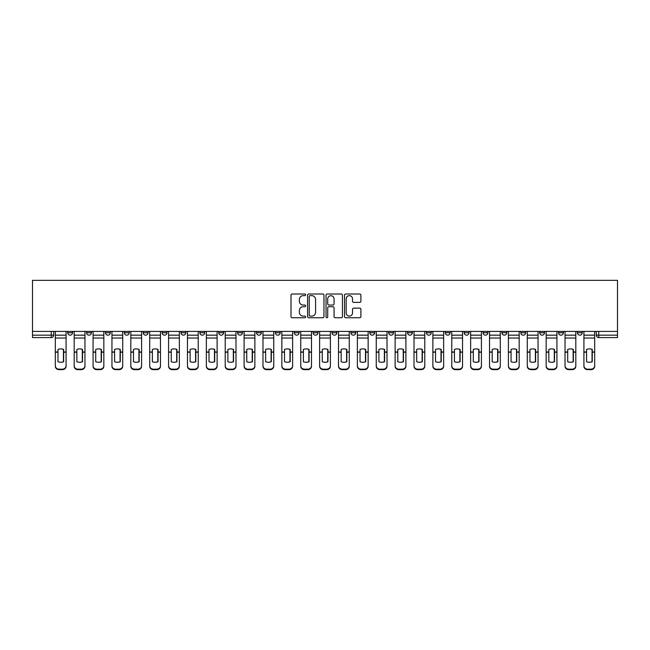 <?xml version="1.0" encoding="UTF-8"?>
<svg xmlns="http://www.w3.org/2000/svg" width="650" height="650" viewBox="0 0 650 650"><rect width="100%" height="100%" fill="white"/><g stroke="black" fill="none" stroke-linecap="round" stroke-linejoin="round"><path stroke-width="0.97" d="M305.638 294.832A0.829 0.829 0 0 0 304.809 294.003L292.183 294.003A1.186 1.186 0 0 0 290.997 295.189L290.997 316.566A1.186 1.186 0 0 0 292.183 317.761L304.809 317.761A0.829 0.829 0 0 0 305.638 316.924A0.829 0.829 0 0 0 304.809 316.095L303.176 316.095A3.802 3.802 0 0 1 299.374 312.293L299.374 310.513A3.802 3.802 0 0 1 303.176 306.711L304.809 306.711A0.829 0.829 0 0 0 305.638 305.882A0.829 0.829 0 0 0 304.809 305.045L303.176 305.045A3.802 3.802 0 0 1 299.374 301.243L299.374 299.463A3.802 3.802 0 0 1 303.176 295.661L304.809 295.661A0.829 0.829 0 0 0 305.638 294.832M577.444 331.411L577.444 332.743L582.286 332.743A2.421 2.421 0 0 1 579.865 335.164A2.421 2.421 0 0 1 577.444 332.743L577.444 331.411M558.561 331.411L558.561 332.743L563.404 332.743A2.421 2.421 0 0 1 560.983 335.164A2.421 2.421 0 0 1 558.561 332.743L558.561 331.411M445.291 331.411L445.291 332.743L450.133 332.743A2.421 2.421 0 0 1 447.712 335.164A2.421 2.421 0 0 1 445.291 332.743L445.291 331.411M426.416 331.411L426.416 332.743L431.251 332.743A2.421 2.421 0 0 1 428.829 335.164A2.421 2.421 0 0 1 426.416 332.743L426.416 331.411M407.534 331.411L407.534 332.743L412.376 332.743A2.421 2.421 0 0 1 409.955 335.164A2.421 2.421 0 0 1 407.534 332.743L407.534 331.411M369.777 331.411L369.777 332.743L374.619 332.743A2.421 2.421 0 0 1 372.198 335.164A2.421 2.421 0 0 1 369.777 332.743L369.777 331.411M332.02 332.743L332.02 331.411L332.02 332.743A2.421 2.421 0 0 0 334.441 335.164A2.421 2.421 0 0 1 332.02 332.743L336.863 332.743A2.421 2.421 0 0 1 334.441 335.164A2.421 2.421 0 0 0 336.863 332.743L336.863 331.411L336.863 332.743M313.137 332.743L313.137 331.411L313.137 332.743A2.421 2.421 0 0 0 315.559 335.164A2.421 2.421 0 0 1 313.137 332.743L317.98 332.743A2.421 2.421 0 0 1 315.559 335.164M294.263 332.743L294.263 331.411L294.263 332.743A2.421 2.421 0 0 0 296.684 335.164A2.421 2.421 0 0 1 294.263 332.743L299.106 332.743A2.421 2.421 0 0 1 296.684 335.164A2.421 2.421 0 0 0 299.106 332.743L299.106 331.411L299.106 332.743M275.381 331.411L275.381 332.743L280.223 332.743A2.421 2.421 0 0 1 277.802 335.164A2.421 2.421 0 0 1 275.381 332.743L275.381 331.411M256.506 331.411L256.506 332.743L261.341 332.743A2.421 2.421 0 0 1 258.928 335.164A2.421 2.421 0 0 1 256.506 332.743L256.506 331.411M237.624 331.411L237.624 332.743L242.466 332.743A2.421 2.421 0 0 1 240.045 335.164A2.421 2.421 0 0 1 237.624 332.743L237.624 331.411M218.749 332.743L218.749 331.411L218.749 332.743A2.421 2.421 0 0 0 221.171 335.164A2.421 2.421 0 0 1 218.749 332.743L223.584 332.743A2.421 2.421 0 0 1 221.171 335.164M180.993 332.743L180.993 331.411L180.993 332.743A2.421 2.421 0 0 0 183.406 335.164A2.421 2.421 0 0 1 180.993 332.743L185.827 332.743A2.421 2.421 0 0 1 183.406 335.164A2.421 2.421 0 0 0 185.827 332.743L185.827 331.411L185.827 332.743M162.11 332.743L162.11 331.411L162.11 332.743A2.421 2.421 0 0 0 164.531 335.164A2.421 2.421 0 0 1 162.11 332.743L166.952 332.743A2.421 2.421 0 0 1 164.531 335.164A2.421 2.421 0 0 0 166.952 332.743L166.952 331.411L166.952 332.743M143.227 332.743L143.227 331.411L143.227 332.743A2.421 2.421 0 0 0 145.649 335.164A2.421 2.421 0 0 1 143.227 332.743L148.07 332.743A2.421 2.421 0 0 1 145.649 335.164A2.421 2.421 0 0 0 148.07 332.743L148.07 331.411L148.07 332.743M124.353 332.743L124.353 331.411L124.353 332.743A2.421 2.421 0 0 0 126.774 335.164A2.421 2.421 0 0 1 124.353 332.743L129.196 332.743A2.421 2.421 0 0 1 126.774 335.164M105.471 332.743L105.471 331.411L105.471 332.743A2.421 2.421 0 0 0 107.892 335.164A2.421 2.421 0 0 1 105.471 332.743L110.313 332.743A2.421 2.421 0 0 1 107.892 335.164A2.421 2.421 0 0 0 110.313 332.743L110.313 331.411L110.313 332.743M86.596 332.743L86.596 331.411L86.596 332.743A2.421 2.421 0 0 0 89.017 335.164A2.421 2.421 0 0 1 86.596 332.743L91.439 332.743A2.421 2.421 0 0 1 89.017 335.164A2.421 2.421 0 0 0 91.439 332.743L91.439 331.411L91.439 332.743M359.718 302.372A1.186 1.186 0 0 0 360.904 301.186L360.904 295.189A1.186 1.186 0 0 0 359.718 294.003L345.702 294.003A1.186 1.186 0 0 0 344.508 295.189L344.508 316.566A1.186 1.186 0 0 0 345.702 317.761L359.718 317.761A1.186 1.186 0 0 0 360.904 316.566L360.904 309.327A1.186 1.186 0 0 0 359.718 308.132L353.714 308.132A1.186 1.186 0 0 0 352.527 309.327L352.527 312.918A3.177 3.177 0 0 1 349.351 316.095A3.177 3.177 0 0 1 346.174 312.918L346.174 298.838A3.177 3.177 0 0 1 349.351 295.661A3.177 3.177 0 0 1 352.527 298.838L352.527 301.186A1.186 1.186 0 0 0 353.714 302.372L359.718 302.372M617.5 331.411L32.5 331.411L32.5 280.345L617.5 280.345L617.5 337.586L598.739 337.586A2.421 2.421 0 0 1 596.318 335.164L617.5 335.164M323.96 295.189A1.186 1.186 0 0 0 322.774 294.003L308.758 294.003A1.186 1.186 0 0 0 307.572 295.189L307.572 316.566A1.186 1.186 0 0 0 308.758 317.761L322.774 317.761A1.186 1.186 0 0 0 323.96 316.566L323.96 295.189M327.226 294.003L341.242 294.003A1.186 1.186 0 0 1 342.428 295.189L342.428 316.566A1.186 1.186 0 0 1 341.242 317.761L335.246 317.761A1.186 1.186 0 0 1 334.059 316.566L334.059 307.897A1.186 1.186 0 0 0 332.873 306.711L328.892 306.711A1.186 1.186 0 0 0 327.706 307.897L327.706 316.924A0.829 0.829 0 0 1 326.869 317.761A0.829 0.829 0 0 1 326.04 316.924L326.04 295.189A1.186 1.186 0 0 1 327.226 294.003M596.318 331.411L596.318 335.164L596.318 331.411M53.682 331.411L53.682 335.164L53.682 331.411M51.261 331.411L51.261 337.586L32.5 337.586L32.5 335.164L53.682 335.164A2.421 2.421 0 0 1 51.261 337.586A2.421 2.421 0 0 0 53.682 335.164M32.5 331.411L32.5 335.164M582.286 331.411L582.286 332.743M563.404 331.411L563.404 332.743L563.404 331.411M544.529 331.411L544.529 332.743A2.421 2.421 0 0 1 542.108 335.164A2.421 2.421 0 0 1 539.687 332.743L544.529 332.743M539.687 331.411L539.687 332.743M525.647 331.411L525.647 332.743A2.421 2.421 0 0 1 523.226 335.164A2.421 2.421 0 0 1 520.804 332.743L525.647 332.743M520.804 331.411L520.804 332.743M506.773 331.411L506.773 332.743A2.421 2.421 0 0 1 504.351 335.164A2.421 2.421 0 0 1 501.93 332.743L506.773 332.743M501.93 331.411L501.93 332.743M487.89 331.411L487.89 332.743A2.421 2.421 0 0 1 485.469 335.164A2.421 2.421 0 0 1 483.048 332.743L487.89 332.743M483.048 331.411L483.048 332.743M469.007 331.411L469.007 332.743A2.421 2.421 0 0 1 466.594 335.164A2.421 2.421 0 0 1 464.173 332.743L469.007 332.743M464.173 331.411L464.173 332.743M450.133 331.411L450.133 332.743A2.421 2.421 0 0 1 447.712 335.164M431.251 331.411L431.251 332.743M412.376 332.743L412.376 331.411L412.376 332.743A2.421 2.421 0 0 1 409.955 335.164M393.494 331.411L393.494 332.743A2.421 2.421 0 0 1 391.072 335.164A2.421 2.421 0 0 1 388.659 332.743A2.421 2.421 0 0 0 391.072 335.164A2.421 2.421 0 0 0 393.494 332.743L388.659 332.743L388.659 331.411M374.619 332.743L374.619 331.411L374.619 332.743A2.421 2.421 0 0 1 372.198 335.164M355.737 331.411L355.737 332.743A2.421 2.421 0 0 1 353.316 335.164A2.421 2.421 0 0 1 350.894 332.743A2.421 2.421 0 0 0 353.316 335.164M350.894 331.411L350.894 332.743L355.737 332.743M317.98 331.411L317.98 332.743L317.98 331.411M280.223 332.743L280.223 331.411L280.223 332.743A2.421 2.421 0 0 1 277.802 335.164M261.341 332.743L261.341 331.411L261.341 332.743A2.421 2.421 0 0 1 258.928 335.164M242.466 332.743L242.466 331.411L242.466 332.743A2.421 2.421 0 0 1 240.045 335.164M223.584 331.411L223.584 332.743L223.584 331.411M204.709 332.743L204.709 331.411L204.709 332.743A2.421 2.421 0 0 1 202.288 335.164A2.421 2.421 0 0 1 199.867 332.743L204.709 332.743A2.421 2.421 0 0 1 202.288 335.164M199.867 331.411L199.867 332.743M129.196 331.411L129.196 332.743L129.196 331.411M72.556 331.411L72.556 332.743A2.421 2.421 0 0 1 70.135 335.164A2.421 2.421 0 0 1 67.714 332.743A2.421 2.421 0 0 0 70.135 335.164A2.421 2.421 0 0 0 72.556 332.743L72.556 331.411M67.714 331.411L67.714 332.743L72.556 332.743M310.066 295.661A0.829 0.829 0 0 0 309.229 296.498L309.229 315.266A0.829 0.829 0 0 0 310.066 316.095L311.789 316.095A3.802 3.802 0 0 0 315.583 312.293L315.583 299.463A3.802 3.802 0 0 0 311.789 295.661L310.066 295.661M334.059 298.902A3.177 3.177 0 0 0 330.882 295.726A3.177 3.177 0 0 0 327.706 298.902L327.706 303.859A1.186 1.186 0 0 0 328.892 305.045L332.873 305.045A1.186 1.186 0 0 0 334.059 303.859L334.059 298.902M63.424 361.831L63.424 349.318M60.694 348.904A7.499 6.606 180 0 1 63.424 349.399M66.081 352.682L66.081 366.21A3.632 3.445 180 0 1 62.449 369.655L62.449 369.159A3.632 3.445 0 0 0 66.081 365.714L66.081 366.21M55.315 352.682L55.315 365.714A3.632 3.445 0 0 0 58.939 369.159L62.449 369.159M60.694 362.269A7.499 7.117 180 0 0 63.424 361.741M63.659 352.186L63.659 349.399A7.499 6.606 180 0 0 60.816 348.904A7.499 6.606 180 0 0 57.972 349.399L57.972 361.741A7.499 7.117 180 0 0 63.659 361.741L63.659 352.186L66.081 352.186L66.081 365.714M66.081 331.411L66.081 352.186M55.315 331.411L55.315 365.714M58.939 369.159L58.939 369.655L62.449 369.655M58.939 369.655A3.632 3.445 180 0 1 55.315 366.21M82.298 361.831L82.298 349.318M79.576 348.904A7.499 6.606 180 0 1 82.298 349.399M84.963 352.682L84.963 366.21A3.632 3.445 180 0 1 81.331 369.655L81.331 369.159A3.632 3.445 0 0 0 84.963 365.714L84.963 366.21M74.189 352.682L74.189 365.714A3.632 3.445 0 0 0 77.821 369.159L81.331 369.159M79.576 362.269A7.499 7.117 180 0 0 82.298 361.741M101.181 361.831L101.181 349.318M98.459 348.904A7.499 6.606 180 0 1 101.181 349.399M103.837 352.682L103.837 366.21A3.632 3.445 180 0 1 100.206 369.655L100.206 369.159A3.632 3.445 0 0 0 103.837 365.714L103.837 366.21M93.072 352.682L93.072 365.714A3.632 3.445 0 0 0 96.704 369.159L100.206 369.159M98.459 362.269A7.499 7.117 180 0 0 101.181 361.741M120.055 361.831L120.055 349.318M117.333 348.904A7.499 6.606 180 0 1 120.055 349.399M122.72 352.682L122.72 366.21A3.632 3.445 180 0 1 119.088 369.655L119.088 369.159A3.632 3.445 0 0 0 122.72 365.714L122.72 366.21M111.946 352.682L111.946 365.714A3.632 3.445 0 0 0 115.578 369.159L119.088 369.159M117.333 362.269A7.499 7.117 180 0 0 120.055 361.741M82.542 352.186L82.542 349.399A7.499 6.606 180 0 0 79.698 348.904A7.499 6.606 180 0 0 76.854 349.399L76.854 361.741A7.499 7.117 180 0 0 82.542 361.741L82.542 352.186L84.963 352.186L84.963 365.714M84.963 331.411L84.963 352.186M74.189 331.411L74.189 365.714M77.821 369.159L77.821 369.655L81.331 369.655M77.821 369.655A3.632 3.445 180 0 1 74.189 366.21M101.416 352.186L101.416 349.399A7.499 6.606 180 0 0 98.572 348.904A7.499 6.606 180 0 0 95.729 349.399L95.729 361.741A7.499 7.117 180 0 0 101.416 361.741L101.416 352.186L103.837 352.186L103.837 365.714M103.837 331.411L103.837 352.186M93.072 331.411L93.072 365.714M96.704 369.159L96.704 369.655L100.206 369.655M96.704 369.655A3.632 3.445 180 0 1 93.072 366.21M120.299 352.186L120.299 349.399A7.499 6.606 180 0 0 117.455 348.904A7.499 6.606 180 0 0 114.611 349.399L114.611 361.741A7.499 7.117 180 0 0 120.299 361.741L120.299 352.186L122.72 352.186L122.72 365.714M122.72 331.411L122.72 352.186M111.946 331.411L111.946 365.714M115.578 369.159L115.578 369.655L119.088 369.655M115.578 369.655A3.632 3.445 180 0 1 111.946 366.21M138.938 361.831L138.938 349.318M136.216 348.904A7.499 6.606 180 0 1 138.938 349.399M141.594 352.682L141.594 366.21A3.632 3.445 180 0 1 137.971 369.655L137.971 369.159A3.632 3.445 0 0 0 141.594 365.714L141.594 366.21M130.829 352.682L130.829 365.714A3.632 3.445 0 0 0 134.461 369.159L137.971 369.159M136.216 362.269A7.499 7.117 180 0 0 138.938 361.741M157.812 361.831L157.812 349.318M155.09 348.904A7.499 6.606 180 0 1 157.812 349.399M160.477 352.682L160.477 366.21A3.632 3.445 180 0 1 156.845 369.655L156.845 369.159A3.632 3.445 0 0 0 160.477 365.714L160.477 366.21M149.703 352.682L149.703 365.714A3.632 3.445 0 0 0 153.335 369.159L156.845 369.159M155.09 362.269A7.499 7.117 180 0 0 157.812 361.741M139.173 352.186L139.173 349.399A7.499 6.606 180 0 0 136.329 348.904A7.499 6.606 180 0 0 133.486 349.399L133.486 361.741A7.499 7.117 180 0 0 139.173 361.741L139.173 352.186L141.594 352.186L141.594 365.714M141.594 331.411L141.594 352.186M130.829 331.411L130.829 365.714M134.461 369.159L134.461 369.655L137.971 369.655M134.461 369.655A3.632 3.445 180 0 1 130.829 366.21M158.056 352.186L158.056 349.399A7.499 6.606 180 0 0 155.212 348.904A7.499 6.606 180 0 0 152.368 349.399L152.368 361.741A7.499 7.117 180 0 0 158.056 361.741L158.056 352.186L160.477 352.186L160.477 365.714M160.477 331.411L160.477 352.186M149.703 331.411L149.703 365.714M153.335 369.159L153.335 369.655L156.845 369.655M153.335 369.655A3.632 3.445 180 0 1 149.703 366.21M176.694 361.831L176.694 349.318M173.972 348.904A7.499 6.606 180 0 1 176.694 349.399M179.351 352.682L179.351 366.21A3.632 3.445 180 0 1 175.727 369.655L175.727 369.159A3.632 3.445 0 0 0 179.351 365.714L179.351 366.21M168.586 352.682L168.586 365.714A3.632 3.445 0 0 0 172.218 369.159L175.727 369.159M173.972 362.269A7.499 7.117 180 0 0 176.694 361.741M195.569 361.831L195.569 349.318M192.847 348.904A7.499 6.606 180 0 1 195.569 349.399M198.234 352.682L198.234 366.21A3.632 3.445 180 0 1 194.602 369.655L194.602 369.159A3.632 3.445 0 0 0 198.234 365.714L198.234 366.21M187.46 352.682L187.46 365.714A3.632 3.445 0 0 0 191.092 369.159L194.602 369.159M192.847 362.269A7.499 7.117 180 0 0 195.569 361.741M214.451 361.831L214.451 349.318M211.729 348.904A7.499 6.606 180 0 1 214.451 349.399M217.116 352.682L217.116 366.21A3.632 3.445 180 0 1 213.484 369.655L213.484 369.159A3.632 3.445 0 0 0 217.116 365.714L217.116 366.21M206.343 352.682L206.343 365.714A3.632 3.445 0 0 0 209.974 369.159L213.484 369.159M211.729 362.269A7.499 7.117 180 0 0 214.451 361.741M233.326 361.831L233.326 349.318M230.604 348.904A7.499 6.606 180 0 1 233.326 349.399M235.991 352.682L235.991 366.21A3.632 3.445 180 0 1 232.359 369.655L232.359 369.159A3.632 3.445 0 0 0 235.991 365.714L235.991 366.21M225.217 352.682L225.217 365.714A3.632 3.445 0 0 0 228.849 369.159L232.359 369.159M230.604 362.269A7.499 7.117 180 0 0 233.326 361.741M252.208 361.831L252.208 349.318M249.486 348.904A7.499 6.606 180 0 1 252.208 349.399M254.873 352.682L254.873 366.21A3.632 3.445 180 0 1 251.241 369.655L251.241 369.159A3.632 3.445 0 0 0 254.873 365.714L254.873 366.21M249.486 362.269A7.499 7.117 180 0 0 252.208 361.741M271.091 361.831L271.091 349.318M268.361 348.904A7.499 6.606 180 0 1 271.091 349.399M273.748 352.682L273.748 366.21A3.632 3.445 180 0 1 270.116 369.655L270.116 369.159A3.632 3.445 0 0 0 273.748 365.714L273.748 366.21M268.361 362.269A7.499 7.117 180 0 0 271.091 361.741M289.965 361.831L289.965 349.318M287.243 348.904A7.499 6.606 180 0 1 289.965 349.399M292.63 352.682L292.63 366.21A3.632 3.445 180 0 1 288.998 369.655L288.998 369.159A3.632 3.445 0 0 0 292.63 365.714L292.63 366.21M287.243 362.269A7.499 7.117 180 0 0 289.965 361.741M308.848 361.831L308.848 349.318M306.118 348.904A7.499 6.606 180 0 1 308.848 349.399M311.504 352.682L311.504 366.21A3.632 3.445 180 0 1 307.873 369.655L307.873 369.159A3.632 3.445 0 0 0 311.504 365.714L311.504 366.21M300.739 352.682L300.739 365.714A3.632 3.445 0 0 0 304.363 369.159L307.873 369.159M306.118 362.269A7.499 7.117 180 0 0 308.848 361.741M176.938 352.186L176.938 349.399A7.499 6.606 180 0 0 174.094 348.904A7.499 6.606 180 0 0 171.251 349.399L171.251 361.741A7.499 7.117 180 0 0 176.938 361.741L176.938 352.186L179.351 352.186L179.351 365.714M179.351 331.411L179.351 352.186M168.586 331.411L168.586 365.714M172.218 369.159L172.218 369.655L175.727 369.655M172.218 369.655A3.632 3.445 180 0 1 168.586 366.21M195.812 352.186L195.812 349.399A7.499 6.606 180 0 0 192.969 348.904A7.499 6.606 180 0 0 190.125 349.399L190.125 361.741A7.499 7.117 180 0 0 195.812 361.741L195.812 352.186L198.234 352.186L198.234 365.714M198.234 331.411L198.234 352.186M187.46 331.411L187.46 365.714M191.092 369.159L191.092 369.655L194.602 369.655M191.092 369.655A3.632 3.445 180 0 1 187.46 366.21M214.695 352.186L214.695 349.399A7.499 6.606 180 0 0 211.851 348.904A7.499 6.606 180 0 0 209.007 349.399L209.007 361.741A7.499 7.117 180 0 0 214.695 361.741L214.695 352.186L217.116 352.186L217.116 365.714M217.116 331.411L217.116 352.186M206.343 331.411L206.343 365.714M209.974 369.159L209.974 369.655L213.484 369.655M209.974 369.655A3.632 3.445 180 0 1 206.343 366.21M233.569 352.186L233.569 349.399A7.499 6.606 180 0 0 230.726 348.904A7.499 6.606 180 0 0 227.882 349.399L227.882 361.741A7.499 7.117 180 0 0 233.569 361.741L233.569 352.186L235.991 352.186L235.991 365.714M235.991 331.411L235.991 352.186M225.217 331.411L225.217 365.714M228.849 369.159L228.849 369.655L232.359 369.655M228.849 369.655A3.632 3.445 180 0 1 225.217 366.21M252.452 352.186L252.452 349.399A7.499 6.606 180 0 0 249.608 348.904A7.499 6.606 180 0 0 246.764 349.399L246.764 361.741A7.499 7.117 180 0 0 252.452 361.741L252.452 352.186L254.873 352.186L254.873 365.714M254.873 331.411L254.873 352.186M244.099 331.411L244.099 365.714A3.632 3.445 0 0 0 247.731 369.159L251.241 369.159M247.731 369.159L247.731 369.655L251.241 369.655M247.731 369.655A3.632 3.445 180 0 1 244.099 366.21L244.099 365.714M271.326 352.186L271.326 349.399A7.499 6.606 180 0 0 268.483 348.904A7.499 6.606 180 0 0 265.639 349.399L265.639 361.741A7.499 7.117 180 0 0 271.326 361.741L271.326 352.186L273.748 352.186L273.748 365.714M273.748 331.411L273.748 352.186M262.982 331.411L262.982 365.714A3.632 3.445 0 0 0 266.606 369.159L270.116 369.159M266.606 369.159L266.606 369.655L270.116 369.655M266.606 369.655A3.632 3.445 180 0 1 262.982 366.21L262.982 365.714M290.209 352.186L290.209 349.399A7.499 6.606 180 0 0 287.365 348.904A7.499 6.606 180 0 0 284.521 349.399L284.521 361.741A7.499 7.117 180 0 0 290.209 361.741L290.209 352.186L292.63 352.186L292.63 365.714M292.63 331.411L292.63 352.186M281.856 331.411L281.856 365.714A3.632 3.445 0 0 0 285.488 369.159L288.998 369.159M285.488 369.159L285.488 369.655L288.998 369.655M285.488 369.655A3.632 3.445 180 0 1 281.856 366.21L281.856 365.714M309.083 352.186L309.083 349.399A7.499 6.606 180 0 0 306.239 348.904A7.499 6.606 180 0 0 303.396 349.399L303.396 361.741A7.499 7.117 180 0 0 309.083 361.741L309.083 352.186L311.504 352.186L311.504 365.714M311.504 331.411L311.504 352.186M300.739 331.411L300.739 365.714M304.363 369.159L304.363 369.655L307.873 369.655M304.363 369.655A3.632 3.445 180 0 1 300.739 366.21M327.722 361.831L327.722 349.318M325 348.904A7.499 6.606 180 0 1 327.722 349.399M330.387 352.682L330.387 366.21A3.632 3.445 180 0 1 326.755 369.655L326.755 369.159A3.632 3.445 0 0 0 330.387 365.714L330.387 366.21M319.613 352.682L319.613 365.714A3.632 3.445 0 0 0 323.245 369.159L326.755 369.159M325 362.269A7.499 7.117 180 0 0 327.722 361.741M346.604 361.831L346.604 349.318M343.882 348.904A7.499 6.606 180 0 1 346.604 349.399M349.261 352.682L349.261 366.21A3.632 3.445 180 0 1 345.637 369.655L345.637 369.159A3.632 3.445 0 0 0 349.261 365.714L349.261 366.21M338.496 352.682L338.496 365.714A3.632 3.445 0 0 0 342.127 369.159L345.637 369.159M343.882 362.269A7.499 7.117 180 0 0 346.604 361.741M365.479 361.831L365.479 349.318M362.757 348.904A7.499 6.606 180 0 1 365.479 349.399M368.144 352.682L368.144 366.21A3.632 3.445 180 0 1 364.512 369.655L364.512 369.159A3.632 3.445 0 0 0 368.144 365.714L368.144 366.21M357.37 331.411L357.37 365.714A3.632 3.445 0 0 0 361.002 369.159L364.512 369.159M362.757 362.269A7.499 7.117 180 0 0 365.479 361.741M384.361 361.831L384.361 349.318M381.639 348.904A7.499 6.606 180 0 1 384.361 349.399M387.018 352.682L387.018 366.21A3.632 3.445 180 0 1 383.394 369.655L383.394 369.159A3.632 3.445 0 0 0 387.018 365.714L387.018 366.21M376.252 331.411L376.252 365.714A3.632 3.445 0 0 0 379.884 369.159L383.394 369.159M381.639 362.269A7.499 7.117 180 0 0 384.361 361.741M403.236 361.831L403.236 349.318M400.514 348.904A7.499 6.606 180 0 1 403.236 349.399M405.901 352.682L405.901 366.21A3.632 3.445 180 0 1 402.269 369.655L402.269 369.159A3.632 3.445 0 0 0 405.901 365.714L405.901 366.21M395.127 331.411L395.127 365.714A3.632 3.445 0 0 0 398.759 369.159L402.269 369.159M400.514 362.269A7.499 7.117 180 0 0 403.236 361.741M422.118 361.831L422.118 349.318M419.396 348.904A7.499 6.606 180 0 1 422.118 349.399M424.783 352.682L424.783 366.21A3.632 3.445 180 0 1 421.151 369.655L421.151 369.159A3.632 3.445 0 0 0 424.783 365.714L424.783 366.21M414.009 331.411L414.009 365.714A3.632 3.445 0 0 0 417.641 369.159L421.151 369.159M419.396 362.269A7.499 7.117 180 0 0 422.118 361.741M440.993 361.831L440.993 349.318M438.271 348.904A7.499 6.606 180 0 1 440.993 349.399M443.657 352.682L443.657 366.21A3.632 3.445 180 0 1 440.026 369.655L440.026 369.159A3.632 3.445 0 0 0 443.657 365.714L443.657 366.21M432.884 352.682L432.884 365.714A3.632 3.445 0 0 0 436.516 369.159L440.026 369.159M438.271 362.269A7.499 7.117 180 0 0 440.993 361.741M459.875 361.831L459.875 349.318M457.153 348.904A7.499 6.606 180 0 1 459.875 349.399M462.54 352.682L462.54 366.21A3.632 3.445 180 0 1 458.908 369.655L458.908 369.159A3.632 3.445 0 0 0 462.54 365.714L462.54 366.21M451.766 352.682L451.766 365.714A3.632 3.445 0 0 0 455.398 369.159L458.908 369.159M457.153 362.269A7.499 7.117 180 0 0 459.875 361.741M478.749 361.831L478.749 349.318M476.027 348.904A7.499 6.606 180 0 1 478.749 349.399M481.414 352.682L481.414 366.21A3.632 3.445 180 0 1 477.782 369.655L477.782 369.159A3.632 3.445 0 0 0 481.414 365.714L481.414 366.21M470.649 331.411L470.649 365.714A3.632 3.445 0 0 0 474.273 369.159L477.782 369.159M476.027 362.269A7.499 7.117 180 0 0 478.749 361.741M497.632 361.831L497.632 349.318M494.91 348.904A7.499 6.606 180 0 1 497.632 349.399M500.297 352.682L500.297 366.21A3.632 3.445 180 0 1 496.665 369.655L496.665 369.159A3.632 3.445 0 0 0 500.297 365.714L500.297 366.21M489.523 352.682L489.523 365.714A3.632 3.445 0 0 0 493.155 369.159L496.665 369.159M494.91 362.269A7.499 7.117 180 0 0 497.632 361.741M516.514 361.831L516.514 349.318M513.784 348.904A7.499 6.606 180 0 1 516.514 349.399M519.171 352.682L519.171 366.21A3.632 3.445 180 0 1 515.539 369.655L515.539 369.159A3.632 3.445 0 0 0 519.171 365.714L519.171 366.21M513.784 362.269A7.499 7.117 180 0 0 516.514 361.741M535.389 361.831L535.389 349.318M532.667 348.904A7.499 6.606 180 0 1 535.389 349.399M538.054 352.682L538.054 366.21A3.632 3.445 180 0 1 534.422 369.655L534.422 369.159A3.632 3.445 0 0 0 538.054 365.714L538.054 366.21M527.28 352.682L527.28 365.714A3.632 3.445 0 0 0 530.912 369.159L534.422 369.159M532.667 362.269A7.499 7.117 180 0 0 535.389 361.741M554.271 361.831L554.271 349.318M551.541 348.904A7.499 6.606 180 0 1 554.271 349.399M556.928 352.682L556.928 366.21A3.632 3.445 180 0 1 553.296 369.655L553.296 369.159A3.632 3.445 0 0 0 556.928 365.714L556.928 366.21M546.163 352.682L546.163 365.714A3.632 3.445 0 0 0 549.794 369.159L553.296 369.159M551.541 362.269A7.499 7.117 180 0 0 554.271 361.741M573.146 361.831L573.146 349.318M570.424 348.904A7.499 6.606 180 0 1 573.146 349.399M575.811 352.682L575.811 366.21A3.632 3.445 180 0 1 572.179 369.655L572.179 369.159A3.632 3.445 0 0 0 575.811 365.714L575.811 366.21M565.037 331.411L565.037 365.714A3.632 3.445 0 0 0 568.669 369.159L572.179 369.159M570.424 362.269A7.499 7.117 180 0 0 573.146 361.741M592.028 361.831L592.028 349.318M589.306 348.904A7.499 6.606 180 0 1 592.028 349.399M594.685 352.682L594.685 366.21A3.632 3.445 180 0 1 591.061 369.655L591.061 369.159A3.632 3.445 0 0 0 594.685 365.714L594.685 366.21M583.919 352.682L583.919 365.714A3.632 3.445 0 0 0 587.551 369.159L591.061 369.159M589.306 362.269A7.499 7.117 180 0 0 592.028 361.741M327.966 352.186L327.966 349.399A7.499 6.606 180 0 0 325.122 348.904A7.499 6.606 180 0 0 322.278 349.399L322.278 361.741A7.499 7.117 180 0 0 327.966 361.741L327.966 352.186L330.387 352.186L330.387 365.714M330.387 331.411L330.387 352.186M319.613 331.411L319.613 365.714M323.245 369.159L323.245 369.655L326.755 369.655M323.245 369.655A3.632 3.445 180 0 1 319.613 366.21M346.84 352.186L346.84 349.399A7.499 6.606 180 0 0 343.996 348.904A7.499 6.606 180 0 0 341.152 349.399L341.152 361.741A7.499 7.117 180 0 0 346.84 361.741L346.84 352.186L349.261 352.186L349.261 365.714M349.261 331.411L349.261 352.186M338.496 331.411L338.496 365.714M342.127 369.159L342.127 369.655L345.637 369.655M342.127 369.655A3.632 3.445 180 0 1 338.496 366.21M365.723 352.186L365.723 349.399A7.499 6.606 180 0 0 362.879 348.904A7.499 6.606 180 0 0 360.035 349.399L360.035 361.741A7.499 7.117 180 0 0 365.723 361.741L365.723 352.186L368.144 352.186L368.144 365.714M368.144 331.411L368.144 352.186M361.002 369.159L361.002 369.655L364.512 369.655M361.002 369.655A3.632 3.445 180 0 1 357.37 366.21M384.605 352.186L384.605 349.399A7.499 6.606 180 0 0 381.761 348.904A7.499 6.606 180 0 0 378.909 349.399L378.909 361.741A7.499 7.117 180 0 0 384.605 361.741L384.605 352.186L387.018 352.186L387.018 365.714M387.018 331.411L387.018 352.186M379.884 369.159L379.884 369.655L383.394 369.655M379.884 369.655A3.632 3.445 180 0 1 376.252 366.21M403.479 352.186L403.479 349.399A7.499 6.606 180 0 0 400.636 348.904A7.499 6.606 180 0 0 397.792 349.399L397.792 361.741A7.499 7.117 180 0 0 403.479 361.741L403.479 352.186L405.901 352.186L405.901 365.714M405.901 331.411L405.901 352.186M398.759 369.159L398.759 369.655L402.269 369.655M398.759 369.655A3.632 3.445 180 0 1 395.127 366.21M422.362 352.186L422.362 349.399A7.499 6.606 180 0 0 419.518 348.904A7.499 6.606 180 0 0 416.674 349.399L416.674 361.741A7.499 7.117 180 0 0 422.362 361.741L422.362 352.186L424.783 352.186L424.783 365.714M424.783 331.411L424.783 352.186M417.641 369.159L417.641 369.655L421.151 369.655M417.641 369.655A3.632 3.445 180 0 1 414.009 366.21M441.236 352.186L441.236 349.399A7.499 6.606 180 0 0 438.392 348.904A7.499 6.606 180 0 0 435.549 349.399L435.549 361.741A7.499 7.117 180 0 0 441.236 361.741L441.236 352.186L443.657 352.186L443.657 365.714M443.657 331.411L443.657 352.186M432.884 331.411L432.884 365.714M436.516 369.159L436.516 369.655L440.026 369.655M436.516 369.655A3.632 3.445 180 0 1 432.884 366.21M460.119 352.186L460.119 349.399A7.499 6.606 180 0 0 457.275 348.904A7.499 6.606 180 0 0 454.431 349.399L454.431 361.741A7.499 7.117 180 0 0 460.119 361.741L460.119 352.186L462.54 352.186L462.54 365.714M462.54 331.411L462.54 352.186M451.766 331.411L451.766 365.714M455.398 369.159L455.398 369.655L458.908 369.655M455.398 369.655A3.632 3.445 180 0 1 451.766 366.21M478.993 352.186L478.993 349.399A7.499 6.606 180 0 0 476.149 348.904A7.499 6.606 180 0 0 473.306 349.399L473.306 361.741A7.499 7.117 180 0 0 478.993 361.741L478.993 352.186L481.414 352.186L481.414 365.714M481.414 331.411L481.414 352.186M474.273 369.159L474.273 369.655L477.782 369.655M474.273 369.655A3.632 3.445 180 0 1 470.649 366.21M497.876 352.186L497.876 349.399A7.499 6.606 180 0 0 495.032 348.904A7.499 6.606 180 0 0 492.188 349.399L492.188 361.741A7.499 7.117 180 0 0 497.876 361.741L497.876 352.186L500.297 352.186L500.297 365.714M500.297 331.411L500.297 352.186M489.523 331.411L489.523 365.714M493.155 369.159L493.155 369.655L496.665 369.655M493.155 369.655A3.632 3.445 180 0 1 489.523 366.21M516.75 352.186L516.75 349.399A7.499 6.606 180 0 0 513.906 348.904A7.499 6.606 180 0 0 511.062 349.399L511.062 361.741A7.499 7.117 180 0 0 516.75 361.741L516.75 352.186L519.171 352.186L519.171 365.714M519.171 331.411L519.171 352.186M508.406 331.411L508.406 365.714A3.632 3.445 0 0 0 512.029 369.159L515.539 369.159M512.029 369.159L512.029 369.655L515.539 369.655M512.029 369.655A3.632 3.445 180 0 1 508.406 366.21L508.406 365.714M535.633 352.186L535.633 349.399A7.499 6.606 180 0 0 532.789 348.904A7.499 6.606 180 0 0 529.945 349.399L529.945 361.741A7.499 7.117 180 0 0 535.633 361.741L535.633 352.186L538.054 352.186L538.054 365.714M538.054 331.411L538.054 352.186M527.28 331.411L527.28 365.714M530.912 369.159L530.912 369.655L534.422 369.655M530.912 369.655A3.632 3.445 180 0 1 527.28 366.21M554.507 352.186L554.507 349.399A7.499 6.606 180 0 0 551.663 348.904A7.499 6.606 180 0 0 548.819 349.399L548.819 361.741A7.499 7.117 180 0 0 554.507 361.741L554.507 352.186L556.928 352.186L556.928 365.714M556.928 331.411L556.928 352.186M546.163 331.411L546.163 365.714M549.794 369.159L549.794 369.655L553.296 369.655M549.794 369.655A3.632 3.445 180 0 1 546.163 366.21M573.389 352.186L573.389 349.399A7.499 6.606 180 0 0 570.546 348.904A7.499 6.606 180 0 0 567.702 349.399L567.702 361.741A7.499 7.117 180 0 0 573.389 361.741L573.389 352.186L575.811 352.186L575.811 365.714M575.811 331.411L575.811 352.186M568.669 369.159L568.669 369.655L572.179 369.655M568.669 369.655A3.632 3.445 180 0 1 565.037 366.21M592.264 352.186L592.264 349.399A7.499 6.606 180 0 0 589.42 348.904A7.499 6.606 180 0 0 586.576 349.399L586.576 361.741A7.499 7.117 180 0 0 592.264 361.741L592.264 352.186L594.685 352.186L594.685 365.714M594.685 331.411L594.685 352.186M583.919 331.411L583.919 365.714M587.551 369.159L587.551 369.655L591.061 369.655M587.551 369.655A3.632 3.445 180 0 1 583.919 366.21M598.739 331.411L598.739 337.586M63.659 351.991L66.081 351.991M55.315 351.991L57.972 351.991M55.315 338.041L66.081 338.041M55.315 352.186L57.972 352.186M55.315 335.164L66.081 335.164M82.542 351.991L84.963 351.991M74.189 351.991L76.854 351.991M74.189 338.041L84.963 338.041M74.189 352.186L76.854 352.186M74.189 335.164L84.963 335.164M101.416 351.991L103.837 351.991M93.072 351.991L95.729 351.991M93.072 338.041L103.837 338.041M93.072 352.186L95.729 352.186M93.072 335.164L103.837 335.164M120.299 351.991L122.72 351.991M111.946 351.991L114.611 351.991M111.946 338.041L122.72 338.041M111.946 352.186L114.611 352.186M111.946 335.164L122.72 335.164M139.173 351.991L141.594 351.991M130.829 351.991L133.486 351.991M130.829 338.041L141.594 338.041M130.829 352.186L133.486 352.186M130.829 335.164L141.594 335.164M158.056 351.991L160.477 351.991M149.703 351.991L152.368 351.991M149.703 338.041L160.477 338.041M149.703 352.186L152.368 352.186M149.703 335.164L160.477 335.164M176.938 351.991L179.351 351.991M168.586 351.991L171.251 351.991M168.586 338.041L179.351 338.041M168.586 352.186L171.251 352.186M168.586 335.164L179.351 335.164M195.812 351.991L198.234 351.991M187.46 351.991L190.125 351.991M187.46 338.041L198.234 338.041M187.46 352.186L190.125 352.186M187.46 335.164L198.234 335.164M214.695 351.991L217.116 351.991M206.343 351.991L209.007 351.991M206.343 338.041L217.116 338.041M206.343 352.186L209.007 352.186M206.343 335.164L217.116 335.164M233.569 351.991L235.991 351.991M225.217 351.991L227.882 351.991M225.217 338.041L235.991 338.041M225.217 352.186L227.882 352.186M225.217 335.164L235.991 335.164M252.452 351.991L254.873 351.991M244.099 351.991L246.764 351.991M244.099 338.041L254.873 338.041M244.099 352.186L246.764 352.186M244.099 335.164L254.873 335.164M271.326 351.991L273.748 351.991M262.982 351.991L265.639 351.991M262.982 338.041L273.748 338.041M262.982 352.186L265.639 352.186M262.982 335.164L273.748 335.164M290.209 351.991L292.63 351.991M281.856 351.991L284.521 351.991M281.856 338.041L292.63 338.041M281.856 352.186L284.521 352.186M281.856 335.164L292.63 335.164M309.083 351.991L311.504 351.991M300.739 351.991L303.396 351.991M300.739 338.041L311.504 338.041M300.739 352.186L303.396 352.186M300.739 335.164L311.504 335.164M327.966 351.991L330.387 351.991M319.613 351.991L322.278 351.991M319.613 338.041L330.387 338.041M319.613 352.186L322.278 352.186M319.613 335.164L330.387 335.164M346.84 351.991L349.261 351.991M338.496 351.991L341.152 351.991M338.496 338.041L349.261 338.041M338.496 352.186L341.152 352.186M338.496 335.164L349.261 335.164M365.723 351.991L368.144 351.991M357.37 351.991L360.035 351.991M357.37 338.041L368.144 338.041M357.37 352.186L360.035 352.186M357.37 335.164L368.144 335.164M384.605 351.991L387.018 351.991M376.252 351.991L378.909 351.991M376.252 338.041L387.018 338.041M376.252 352.186L378.909 352.186M376.252 335.164L387.018 335.164M403.479 351.991L405.901 351.991M395.127 351.991L397.792 351.991M395.127 338.041L405.901 338.041M395.127 352.186L397.792 352.186M395.127 335.164L405.901 335.164M422.362 351.991L424.783 351.991M414.009 351.991L416.674 351.991M414.009 338.041L424.783 338.041M414.009 352.186L416.674 352.186M414.009 335.164L424.783 335.164M441.236 351.991L443.657 351.991M432.884 351.991L435.549 351.991M432.884 338.041L443.657 338.041M432.884 352.186L435.549 352.186M432.884 335.164L443.657 335.164M460.119 351.991L462.54 351.991M451.766 351.991L454.431 351.991M451.766 338.041L462.54 338.041M451.766 352.186L454.431 352.186M451.766 335.164L462.54 335.164M478.993 351.991L481.414 351.991M470.649 351.991L473.306 351.991M470.649 338.041L481.414 338.041M470.649 352.186L473.306 352.186M470.649 335.164L481.414 335.164M497.876 351.991L500.297 351.991M489.523 351.991L492.188 351.991M489.523 338.041L500.297 338.041M489.523 352.186L492.188 352.186M489.523 335.164L500.297 335.164M516.75 351.991L519.171 351.991M508.406 351.991L511.062 351.991M508.406 338.041L519.171 338.041M508.406 352.186L511.062 352.186M508.406 335.164L519.171 335.164M535.633 351.991L538.054 351.991M527.28 351.991L529.945 351.991M527.28 338.041L538.054 338.041M527.28 352.186L529.945 352.186M527.28 335.164L538.054 335.164M554.507 351.991L556.928 351.991M546.163 351.991L548.819 351.991M546.163 338.041L556.928 338.041M546.163 352.186L548.819 352.186M546.163 335.164L556.928 335.164M573.389 351.991L575.811 351.991M565.037 351.991L567.702 351.991M565.037 338.041L575.811 338.041M565.037 352.186L567.702 352.186M565.037 335.164L575.811 335.164M592.264 351.991L594.685 351.991M583.919 351.991L586.576 351.991M583.919 338.041L594.685 338.041M583.919 352.186L586.576 352.186M583.919 335.164L594.685 335.164"/></g></svg>
